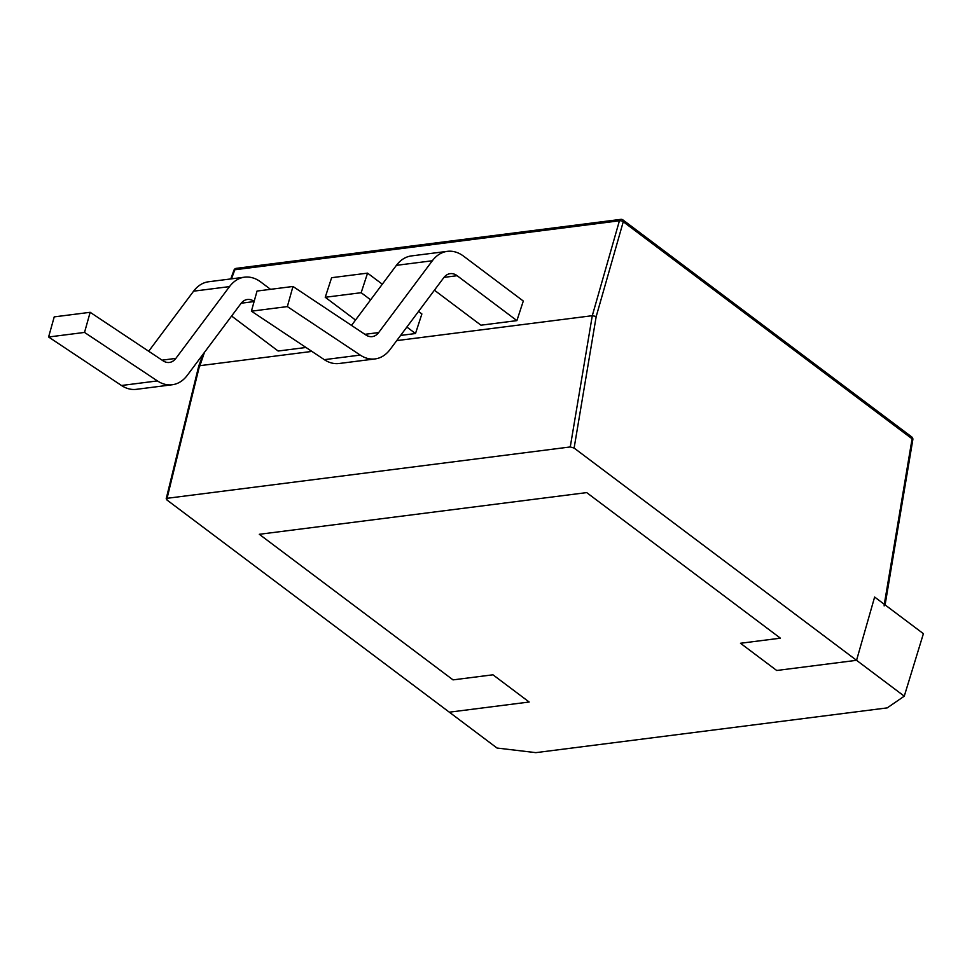 <?xml version="1.0" encoding="UTF-8"?>
<svg xmlns="http://www.w3.org/2000/svg" width="972" height="972" viewBox="0 0 972 972"><rect width="100%" height="100%" fill="white"/><g stroke="black" fill="none" stroke-linecap="round" stroke-linejoin="round"><path stroke-width="1.46" d="M904.264 696.171L887.193 707.895L535.851 752.644L497.044 748.039L449.331 712.184L529.181 702.015L492.962 674.799L453.037 679.878L259.305 534.296L586.675 492.597L780.407 638.179L740.482 643.27L776.713 670.486L856.551 660.316L874.63 597.039L923.4 633.683L904.264 696.171L856.551 660.316L874.63 597.039L884.301 604.305L884.143 605.921M231.603 316.046L278.15 351.026L305.986 347.478M396.734 340.613L592.312 315.693L596.201 316.507L574.112 448.068L856.551 660.316L776.713 670.486L740.482 643.27L780.407 638.179L586.675 492.597L259.305 534.296L453.037 679.878L492.962 674.799L529.181 702.015L449.331 712.184L166.892 499.948L167.062 498.308L166.188 498.83L198.725 366.104L203.112 354.148M204.46 352.338L199.467 367.039L199.539 365.727L311.903 351.414M434.411 290.203L480.97 325.195L516.897 320.614L523.301 301.041L463.535 256.134A39.366 27.483 82.7 0 0 447.363 251.347A39.366 27.483 82.7 0 0 432.346 260.763L378.667 332.57A16.864 11.786 -97.3 0 1 372.227 336.616A16.864 11.786 -97.3 0 1 365.873 334.963L292.973 286.473L257.045 291.053L251.408 311.174L287.348 306.593L292.973 286.473M400.61 335.425L415.494 333.53L421.884 313.956L418.543 311.441M884.301 604.305L912.088 438.809A2.807 0.984 9.5 0 1 912.83 439.648L885.091 604.9M574.112 448.068L570.26 446.95L167.062 498.308L199.552 365.727M444.01 277.372L457.132 275.708A16.864 11.786 82.7 0 0 450.206 273.654A16.864 11.786 82.7 0 0 443.767 277.688L390.088 349.495A39.366 27.483 -97.3 0 1 375.071 358.923L339.131 363.504A39.366 27.483 -97.3 0 1 324.308 359.664L251.408 311.174M375.071 358.923A39.366 27.483 -97.3 0 1 360.235 355.084L287.348 306.593M447.363 251.347L411.435 255.915A39.366 27.483 82.7 0 0 396.406 265.344L351.512 325.413M457.132 275.708L516.897 320.614M90.165 312.304L54.225 316.884L48.6 337.005L84.528 332.424L90.165 312.304L163.053 360.806A16.864 11.786 -97.3 0 0 169.407 362.447A16.864 11.786 -97.3 0 0 175.847 358.401L162.093 360.162M254.142 301.405A16.864 11.786 82.7 0 0 247.398 299.485A16.864 11.786 82.7 0 0 240.959 303.531L187.28 375.338A39.366 27.483 -97.3 0 1 172.251 384.754L136.323 389.335A39.366 27.483 -97.3 0 1 121.5 385.495L48.6 337.005M172.251 384.754A39.366 27.483 -97.3 0 1 157.428 380.915L84.528 332.424M270.532 289.328L260.727 281.965A39.366 27.483 82.7 0 0 244.555 277.178L208.615 281.759A39.366 27.483 82.7 0 0 193.598 291.175L148.692 351.244M244.555 277.178A39.366 27.483 82.7 0 0 229.526 286.606L175.847 358.401M367.562 273.132L331.622 277.7L325.231 297.274L361.159 292.706L367.562 273.132L382.312 284.213M361.159 292.706L370.636 299.826M406.867 327.054L415.494 333.53M325.231 297.274L355.521 320.043M570.26 446.95L592.288 315.706L619.419 220.79L234.811 269.779L231.482 278.843M912.83 439.648A2.807 2.807 0 0 0 911.748 436.938A2.807 1.665 -53.1 0 1 912.088 438.809L623.259 221.762L596.201 316.507M233.985 270.167A2.807 1.021 20.2 0 1 234.811 269.779A2.807 1.968 82.7 0 1 236.269 268.345A2.807 2.807 0 0 0 233.985 270.167L230.765 278.928M622.918 219.903A2.807 2.807 0 0 0 620.877 219.356A2.807 1.968 -97.3 0 0 619.419 220.79A2.807 1.227 15.9 0 1 623.259 221.762A2.807 1.665 -53.1 0 0 622.918 219.903L911.748 436.938M324.308 359.664L360.235 355.084M378.667 332.57L364.901 334.319M432.346 260.763L396.406 265.344M121.5 385.495L157.428 380.915M229.526 286.606L193.598 291.175M241.202 303.215L254.105 301.563M620.877 219.356L236.269 268.345"/></g></svg>
